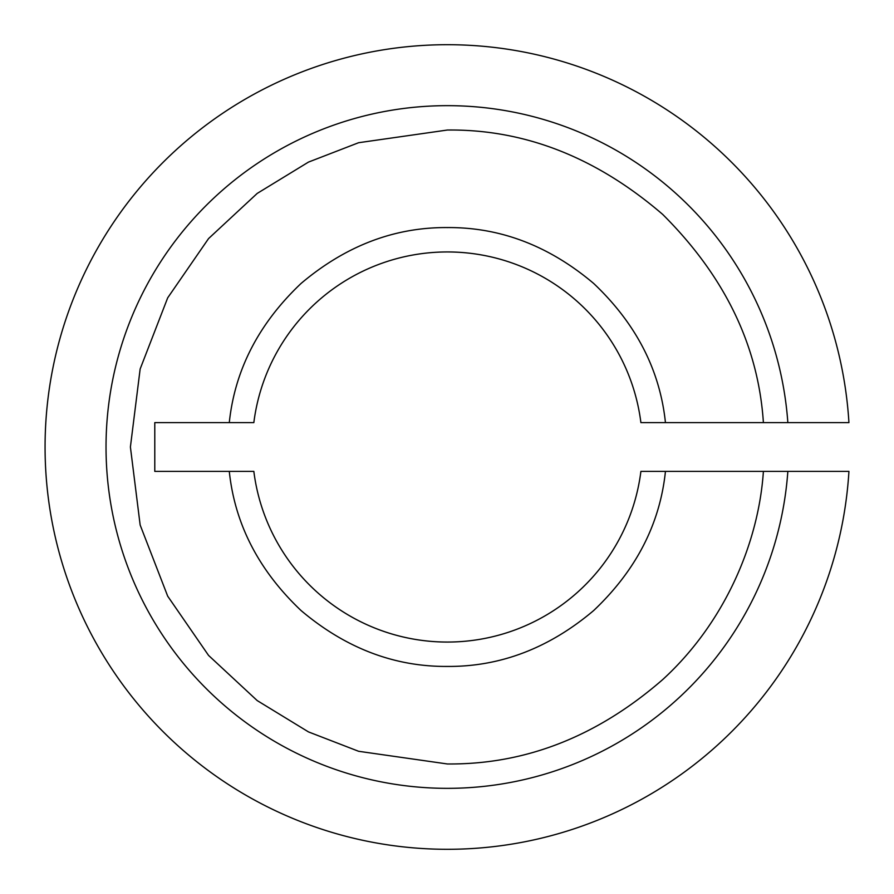 <?xml version="1.0" encoding="UTF-8"?>
<svg xmlns="http://www.w3.org/2000/svg" width="894" height="894" viewBox="0 0 894 894"><rect width="100%" height="100%" fill="white"/><g stroke="black" fill="none" stroke-linecap="round" stroke-linejoin="round"><path stroke-width="1.34" d="M763.398 422.616C758.347 345.665 724.788 276.257 662.7 214.415C596.264 157.277 524.487 129.149 447.369 130.032L358.617 142.716L308.475 162.093L257.193 193.428L208.559 238.586L167.692 297.836L140.157 368.976L130.401 447L140.157 525.024L167.692 596.164L208.559 655.414L257.193 700.572L308.475 731.907L358.617 751.284L447.369 763.968C525.404 764.661 597.181 736.544 662.7 679.585C724.308 623.23 758.604 543.429 763.398 471.384L665.449 471.384C659.928 524.074 635.992 570.461 593.661 610.557C549.117 648.172 500.361 666.801 447.369 666.432C394.399 666.801 345.632 648.184 301.077 610.557C258.746 570.484 234.82 524.085 229.289 471.384L154.785 471.384L154.785 422.616L253.84 422.616A195.06 195.06 0 0 1 640.897 422.616L848.931 422.616A402.3 402.3 0 0 0 447.369 44.7A402.3 402.3 0 0 0 45.069 447A402.3 402.3 0 0 0 447.369 849.3A402.3 402.3 0 0 0 848.931 471.384L787.849 471.384A341.34 341.34 0 0 1 447.369 788.34A341.34 341.34 0 0 1 106.028 447A341.34 341.34 0 0 1 447.369 105.66A341.34 341.34 0 0 1 787.849 422.616A341.34 341.34 0 0 0 447.369 105.66M787.849 471.384L763.398 471.384M665.449 471.384L640.897 471.384A195.06 195.06 0 0 1 253.84 471.384L229.289 471.384M229.289 422.616C234.82 369.926 258.746 323.539 301.077 283.443C345.609 245.828 394.377 227.199 447.369 227.568C500.349 227.199 549.117 245.828 593.661 283.443C635.992 323.516 659.917 369.915 665.449 422.616M447.369 642.06A195.06 195.06 0 0 1 253.84 471.384M447.369 251.94A195.06 195.06 0 0 1 640.897 422.616"/></g></svg>

